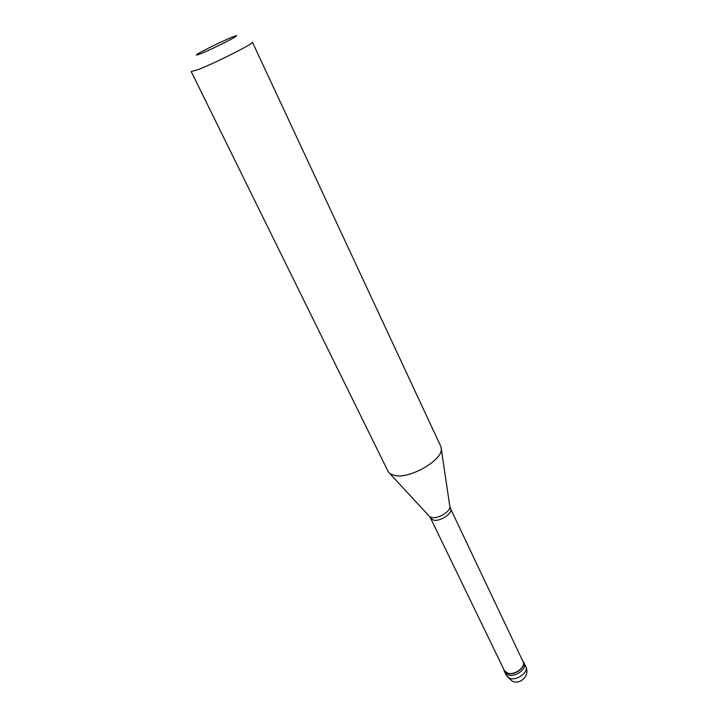 <?xml version="1.0" encoding="UTF-8"?>
<svg xmlns="http://www.w3.org/2000/svg" width="718" height="718" viewBox="0 0 718 718"><rect width="100%" height="100%" fill="white"/><g stroke="black" fill="none" stroke-linecap="round" stroke-linejoin="round"><path stroke-width="1.08" d="M525.791 666.636C530.207 674.92 520.855 685.098 512.329 681.229L506.567 675.844L509.906 678.411C516.987 680.888 528.906 672.003 525.791 666.636L524.194 663.27C527.299 668.62 515.362 677.496 508.281 675.046L504.942 672.488L508.281 675.046C515.362 677.496 527.299 668.62 524.194 663.27L522.417 660.309M506.567 675.844L504.153 670.872L507.491 673.421C514.573 675.862 526.527 666.977 523.422 661.646M450.608 508.82C453.211 513.038 440.547 521.636 433.753 520.218L430.674 518.369L504.458 670.729L507.689 673.188C514.555 675.557 526.132 666.95 523.117 661.781L450.608 508.82L449.737 505.876M395.708 475.738C411.037 478.305 441.884 460.319 441.337 449.288L440.825 446.452L252.422 42.174C254.971 43.062 212.645 64.342 196.876 70.05L191.185 71.513L388.205 471.663L390.098 473.844L395.708 475.738M200.134 53.931C213.075 48.95 245.403 32.319 234.472 36.304L232.228 37.148C223.639 40.513 203.032 50.52 197.863 53.841C195.323 55.465 196.077 55.501 200.134 53.931M504.153 670.872L503.74 669.257M430.674 518.369L429.687 516.673L432.012 517.552C438.249 518.809 450.141 511.772 449.908 506.98L441.337 449.288M390.098 473.844L428.933 515.847"/></g></svg>
